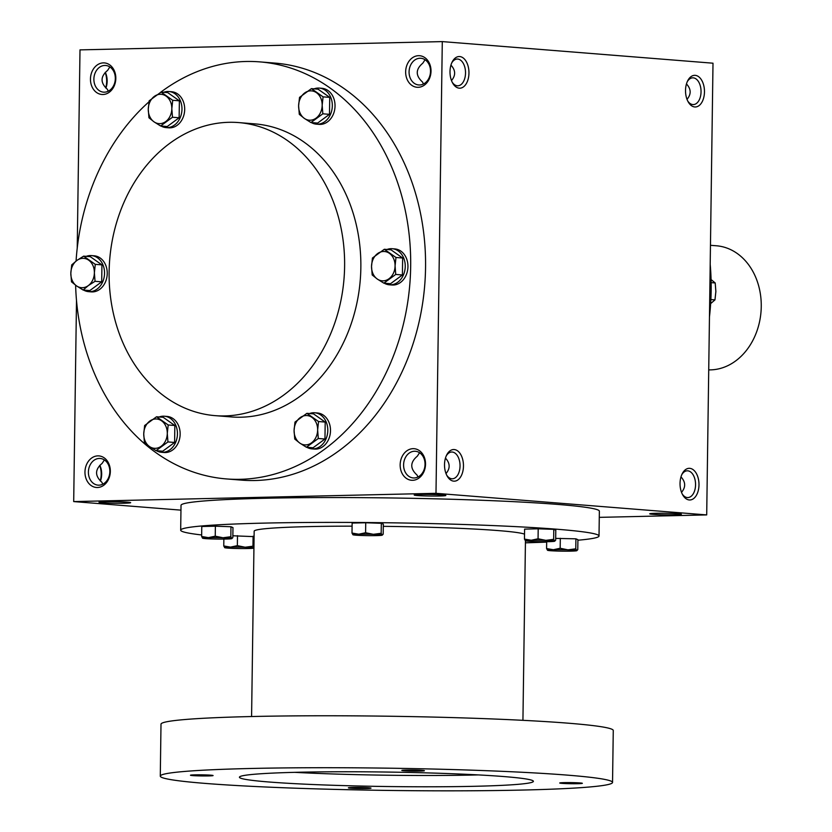<?xml version="1.0" encoding="UTF-8"?>
<svg xmlns="http://www.w3.org/2000/svg" width="832" height="832" viewBox="0 0 832 832"><rect width="100%" height="100%" fill="white"/><g stroke="black" fill="none" stroke-linecap="round" stroke-linejoin="round"><path stroke-width="1.25" d="M681.782 474.666A13.385 8.008 -91.3 0 1 687.242 470.808A13.385 8.008 -91.3 0 1 695.552 484.006A13.385 8.008 -91.3 0 1 687.856 497.567A13.385 8.008 -91.3 0 1 687.357 497.557A13.385 8.008 -91.3 0 1 682.219 493.969M680.982 476.902C685.693 482.03 685.88 487.178 681.522 492.336M686.462 83.918C691.184 89.045 691.371 94.182 687.014 99.351M446.004 473.543C450.362 468.385 450.174 463.237 445.463 458.11M419.567 452.722L417.331 456.165C410.01 462.311 409.926 468.614 417.061 475.062L417.955 477.006M414.128 477.974A13.385 10.702 94.6 0 1 413.244 477.942A13.385 10.702 94.6 0 1 403.645 463.757A13.385 10.702 94.6 0 1 415.376 451.266A13.385 10.702 94.6 0 1 425.017 464.911A13.385 10.702 94.6 0 1 414.128 477.974M412.62 480.303A15.829 12.657 94.6 0 1 401.97 456.83A15.829 12.657 94.6 0 1 423.935 456.331A15.829 12.657 94.6 0 1 412.62 480.303M451.495 80.558C455.842 75.4 455.666 70.252 450.944 65.125M419.609 84.978A13.385 10.702 94.6 0 1 418.735 84.958A13.385 10.702 94.6 0 1 409.126 70.762A13.385 10.702 94.6 0 1 420.867 58.271A13.385 10.702 94.6 0 1 430.498 71.916A13.385 10.702 94.6 0 1 419.609 84.978M418.111 87.308A15.829 12.657 94.6 0 1 407.462 63.846A15.829 12.657 94.6 0 1 429.426 63.346A15.829 12.657 94.6 0 1 418.111 87.308M98.935 485.17A13.385 10.702 94.6 0 1 98.051 485.139A13.385 10.702 94.6 0 1 88.452 470.954A13.385 10.702 94.6 0 1 100.183 458.463A13.385 10.702 94.6 0 1 109.824 472.108A13.385 10.702 94.6 0 1 98.935 485.17M97.427 487.5A15.829 12.657 94.6 0 1 86.778 464.038A15.829 12.657 94.6 0 1 108.742 463.528A15.829 12.657 94.6 0 1 97.427 487.5M104.416 92.175A13.385 10.702 94.6 0 1 103.542 92.154A13.385 10.702 94.6 0 1 93.933 77.958A13.385 10.702 94.6 0 1 105.674 65.478A13.385 10.702 94.6 0 1 115.305 79.123A13.385 10.702 94.6 0 1 104.416 92.175M102.918 94.505A15.829 12.657 94.6 0 1 92.269 71.042A15.829 12.657 94.6 0 1 114.234 70.543A15.829 12.657 94.6 0 1 102.918 94.505M687.274 81.682A13.385 8.008 -91.3 0 1 692.734 77.823A13.385 8.008 -91.3 0 1 701.043 91.021A13.385 8.008 -91.3 0 1 693.337 104.582A13.385 8.008 -91.3 0 1 692.848 104.562A13.385 8.008 -91.3 0 1 687.71 100.974M694.772 106.964A15.829 9.474 -91.3 0 1 688.168 101.837A15.829 9.474 -91.3 0 1 687.679 80.798A15.829 9.474 -91.3 0 1 703.612 84.926A15.829 9.474 -91.3 0 1 694.772 106.964M689.291 499.959A15.829 9.474 -91.3 0 1 682.677 494.832A15.829 9.474 -91.3 0 1 682.198 473.782A15.829 9.474 -91.3 0 1 698.131 477.911A15.829 9.474 -91.3 0 1 689.291 499.959M459.701 56.555A15.829 9.474 88.7 0 0 452.161 62.005A15.829 9.474 88.7 0 0 452.65 83.054A15.829 9.474 88.7 0 0 468.156 79.092A15.829 9.474 88.7 0 0 459.701 56.555M452.192 82.181A13.385 8.008 88.7 0 0 457.818 85.79A13.385 8.008 88.7 0 0 465.525 72.634A13.385 8.008 88.7 0 0 457.704 59.041A13.385 8.008 88.7 0 0 457.215 59.03A13.385 8.008 88.7 0 0 451.755 62.889M454.21 449.54A15.829 9.474 88.7 0 0 446.68 454.99A15.829 9.474 88.7 0 0 447.158 476.039A15.829 9.474 88.7 0 0 462.665 472.077A15.829 9.474 88.7 0 0 454.21 449.54M446.701 475.176A13.385 8.008 88.7 0 0 452.338 478.774A13.385 8.008 88.7 0 0 460.044 465.629A13.385 8.008 88.7 0 0 452.213 452.036A13.385 8.008 88.7 0 0 451.724 452.015A13.385 8.008 88.7 0 0 446.264 455.874M109.855 66.934L107.63 70.377C100.308 76.523 100.225 82.826 107.359 89.274L108.254 91.218M104.374 459.919L102.138 463.362C94.827 469.508 94.734 475.81 101.878 482.258L102.762 484.203M425.048 59.738L422.822 63.17C415.501 69.326 415.418 75.618 422.552 82.077L423.446 84.011M259.74 61.88L274.633 63.066A209.186 167.284 94.6 0 1 425.287 276.338A209.186 167.284 94.6 0 1 255.07 480.511A209.186 167.284 94.6 0 1 241.353 480.116L226.47 478.93A209.186 167.284 -85.4 0 0 409.864 283.712A209.186 167.284 -85.4 0 0 259.74 61.88A209.186 167.284 -85.4 0 0 246.022 61.485A209.186 167.284 -85.4 0 0 160.441 92.435M599.279 517.358L706.701 514.914L435.989 493.314L442.291 41.6L79.997 49.878L77.23 247.988M435.989 493.314L73.694 501.582L76.502 300.414M706.701 514.914L713.003 63.201L442.291 41.6M105.716 87.88A15.829 9.474 88.7 0 0 105.175 72.446M100.235 480.875A15.829 9.474 88.7 0 0 99.684 465.431M73.694 501.582L180.96 510.141M675.022 514.8A15.829 0.78 0.8 0 1 658.112 514.623A15.829 0.78 0.8 0 1 649.74 513.781A15.829 0.78 0.8 0 1 665.558 513.261A15.829 0.78 0.8 0 1 681.356 514.228A15.829 0.78 0.8 0 1 675.022 514.8M420.555 494.499A15.829 0.78 -179.2 0 0 414.222 494.998A15.829 0.78 -179.2 0 0 430.019 496.028A15.829 0.78 -179.2 0 0 445.838 495.435A15.829 0.78 -179.2 0 0 436.779 494.645A15.829 0.78 -179.2 0 0 420.555 494.499M105.362 501.696A15.829 0.78 -179.2 0 0 99.029 502.195A15.829 0.78 -179.2 0 0 114.826 503.235A15.829 0.78 -179.2 0 0 130.645 502.632A15.829 0.78 -179.2 0 0 121.586 501.842A15.829 0.78 -179.2 0 0 105.362 501.696M709.467 316.805A209.186 167.284 -85.4 0 0 710.195 264.368M215.166 415.646L231.41 416.936A146.994 117.551 -85.4 0 0 360.287 279.75A146.994 117.551 -85.4 0 0 254.79 123.874L238.555 122.574A146.994 117.551 -85.4 0 0 228.914 122.304A146.994 117.551 -85.4 0 0 109.304 265.772A146.994 117.551 -85.4 0 0 215.166 415.646A146.994 117.551 -85.4 0 0 344.042 278.46A146.994 117.551 -85.4 0 0 238.555 122.574M148.99 101.816A209.186 167.284 -85.4 0 0 76.066 261.071M75.618 285.22A209.186 167.284 -85.4 0 0 226.47 478.93M100.422 481.052A13.385 8.008 88.7 0 0 99.83 465.296M105.903 88.057A13.385 8.008 88.7 0 0 105.31 72.301M577.907 540.218A209.186 10.296 -179.2 0 0 599.019 536.016L599.362 511.17A209.186 10.296 -179.2 0 0 483.964 500.354A209.186 10.296 -179.2 0 0 264.992 498.264A209.186 10.296 -179.2 0 0 181.022 505.326L180.679 530.171A209.186 10.296 -179.2 0 0 201.666 534.966M599.019 536.016A209.186 10.296 -179.2 0 0 483.621 525.2A209.186 10.296 -179.2 0 0 264.649 523.099A209.186 10.296 -179.2 0 0 180.679 530.171M525.418 542.818A209.186 10.296 -179.2 0 0 546.676 542.09M352.092 526.157A135.689 6.677 -179.2 0 0 308.63 526.614A135.689 6.677 -179.2 0 0 254.166 531.201L251.586 716.529M524.534 534.165A135.689 6.677 -179.2 0 0 383.292 526.334M612.539 782.434L613.267 730.486A226.148 11.128 -179.2 0 0 488.509 718.796A226.148 11.128 -179.2 0 0 251.784 716.529A226.148 11.128 -179.2 0 0 161.002 724.173L160.285 776.121A226.148 11.128 -179.2 0 0 386.256 790.4A226.148 11.128 -179.2 0 0 612.539 782.434A226.148 11.128 -179.2 0 0 487.791 770.744A226.148 11.128 -179.2 0 0 251.056 768.477A226.148 11.128 -179.2 0 0 160.285 776.121M298.428 772.252A146.994 7.228 -179.2 0 0 239.429 777.223A146.994 7.228 -179.2 0 0 386.308 786.51A146.994 7.228 -179.2 0 0 533.395 781.331A146.994 7.228 -179.2 0 0 452.306 773.729A146.994 7.228 -179.2 0 0 298.428 772.252M564.273 782.621A11.305 0.551 -179.2 0 0 559.749 782.974A11.305 0.551 -179.2 0 0 571.033 783.713A11.305 0.551 -179.2 0 0 582.338 783.286A11.305 0.551 -179.2 0 0 575.869 782.725A11.305 0.551 -179.2 0 0 564.273 782.621M195.01 774.852A11.305 0.551 -179.2 0 0 190.486 775.206A11.305 0.551 -179.2 0 0 201.77 775.944A11.305 0.551 -179.2 0 0 213.065 775.518A11.305 0.551 -179.2 0 0 206.596 774.956A11.305 0.551 -179.2 0 0 195.01 774.852M406.359 770.026A11.305 0.551 -179.2 0 0 401.825 770.38A11.305 0.551 -179.2 0 0 413.119 771.118A11.305 0.551 -179.2 0 0 424.414 770.692A11.305 0.551 -179.2 0 0 417.945 770.13A11.305 0.551 -179.2 0 0 406.359 770.026M352.934 787.446A11.305 0.551 -179.2 0 0 348.41 787.8A11.305 0.551 -179.2 0 0 359.694 788.549A11.305 0.551 -179.2 0 0 370.989 788.122A11.305 0.551 -179.2 0 0 364.52 787.55A11.305 0.551 -179.2 0 0 352.934 787.446M294.663 772.346A146.994 7.228 -179.2 0 0 478.317 774.914M254.093 536.64L232.856 535.777M252.959 546.198L245.138 547.238A14.695 0.728 -179.2 0 1 253.937 547.934L252.959 546.198L253.094 536.214M224.744 547.706L223.766 545.958L230.547 547.113L237.359 545.646L245.138 547.238A14.695 0.728 -179.2 0 0 230.547 547.113A14.695 0.728 -179.2 0 0 224.692 547.674A14.695 0.728 -179.2 0 0 224.744 547.706A14.695 0.728 -179.2 0 0 233.542 548.402A14.695 0.728 -179.2 0 0 248.134 548.517A14.695 0.728 -179.2 0 0 253.937 548.111M237.359 545.646L237.494 535.673M223.766 545.958L223.86 539.074M576.805 550.701A14.695 0.728 -179.2 0 0 576.753 550.545A14.695 0.728 -179.2 0 0 567.954 549.848A14.695 0.728 -179.2 0 0 553.363 549.734A14.695 0.728 -179.2 0 0 547.518 550.285A14.695 0.728 -179.2 0 0 547.56 550.316A14.695 0.728 -179.2 0 0 556.358 551.013A14.695 0.728 -179.2 0 0 570.96 551.127A14.695 0.728 -179.2 0 0 576.805 550.701L577.772 549.661L577.918 539.687L575.91 538.824L555.682 538.387M576.753 550.545L575.775 548.808L575.91 538.824M575.775 548.808L567.954 549.848L560.175 548.257L553.363 549.734L546.582 548.569L547.56 550.316M560.175 548.257L560.321 538.283M546.582 548.569L546.676 541.684M554.684 541.216L555.651 540.186L555.797 530.202L553.79 529.35L538.2 528.798L524.607 529.11L524.462 539.094L525.45 540.831A14.695 0.728 -179.2 0 0 534.238 541.538A14.695 0.728 -179.2 0 0 548.839 541.653A14.695 0.728 -179.2 0 0 554.684 541.216A14.695 0.728 -179.2 0 0 554.632 541.07L553.654 539.334L553.79 529.35M554.632 541.07A14.695 0.728 -179.2 0 0 545.834 540.363A14.695 0.728 -179.2 0 0 531.242 540.249A14.695 0.728 -179.2 0 0 525.398 540.81A14.695 0.728 -179.2 0 0 525.45 540.831L522.933 720.325M553.654 539.334L545.834 540.363L538.054 538.782L531.242 540.249L524.462 539.094M538.054 538.782L538.2 528.798M382.21 535.174L383.188 534.144L383.323 524.16L381.326 523.307L365.726 522.756L352.134 523.068L351.998 533.052L352.976 534.789A14.695 0.728 -179.2 0 0 361.774 535.486A14.695 0.728 -179.2 0 0 376.366 535.61A14.695 0.728 -179.2 0 0 382.21 535.174A14.695 0.728 -179.2 0 0 382.169 535.028L381.181 533.281L381.326 523.307M382.169 535.028A14.695 0.728 -179.2 0 0 373.37 534.321A14.695 0.728 -179.2 0 0 358.769 534.206A14.695 0.728 -179.2 0 0 352.924 534.758A14.695 0.728 -179.2 0 0 352.976 534.789M381.181 533.281L373.37 534.321L365.591 532.74L358.769 534.206L351.998 533.052M365.591 532.74L365.726 522.756M231.868 538.606L232.835 537.576L232.97 527.592L230.974 526.739L215.384 526.188L201.781 526.5L201.646 536.484L202.623 538.221A14.695 0.728 -179.2 0 0 211.422 538.928A14.695 0.728 -179.2 0 0 226.023 539.042A14.695 0.728 -179.2 0 0 231.868 538.606A14.695 0.728 -179.2 0 0 231.816 538.46L230.838 536.713L230.974 526.739M231.816 538.46A14.695 0.728 -179.2 0 0 223.018 537.753A14.695 0.728 -179.2 0 0 208.426 537.638A14.695 0.728 -179.2 0 0 202.571 538.2A14.695 0.728 -179.2 0 0 202.623 538.221M230.838 536.713L223.018 537.753L215.238 536.172L208.426 537.638L201.646 536.484M215.238 536.172L215.384 526.188M95.046 281.299L88.306 285.605L83.148 290.046L76.534 285.875A14.695 11.752 -85.4 0 0 88.306 285.605A14.695 11.752 -85.4 0 0 94.38 272.761A14.695 11.752 -85.4 0 0 88.67 260.177A14.695 11.752 -85.4 0 0 76.887 260.447A14.695 11.752 -85.4 0 0 70.824 273.302A14.695 11.752 -85.4 0 0 76.534 285.875L71.5 281.84L70.824 273.302L71.729 264.888L76.887 260.447L83.626 256.142L95.285 264.347L94.38 272.761L95.046 281.299L101.702 281.83L101.941 264.878L90.282 256.672L83.626 256.142M101.702 281.83L89.814 290.576L83.148 290.046M83.585 290.077A18.096 14.466 -85.4 0 0 88.608 291.658L91.312 291.876A18.096 14.466 -85.4 0 0 107.172 274.986A18.096 14.466 -85.4 0 0 94.193 255.809L91.489 255.59A18.096 14.466 -85.4 0 0 90.303 255.559A18.096 14.466 -85.4 0 0 86.278 256.35M88.608 291.658A18.096 14.466 -85.4 0 0 104.468 274.778A18.096 14.466 -85.4 0 0 91.489 255.59M101.941 264.878L95.285 264.347M167.95 441.927L156.062 450.674L149.448 446.503A14.695 11.752 -85.4 0 0 161.221 446.233A14.695 11.752 -85.4 0 0 167.284 433.389A14.695 11.752 -85.4 0 0 161.574 420.805A14.695 11.752 -85.4 0 0 149.802 421.075A14.695 11.752 -85.4 0 0 143.738 433.93A14.695 11.752 -85.4 0 0 149.448 446.503L144.404 442.468L143.738 433.93L144.643 425.516L156.53 416.77L168.189 424.975L167.284 433.389L167.95 441.927L174.606 442.458L174.845 425.506L163.186 417.3L156.53 416.77M174.606 442.458L162.718 451.204L156.062 450.674M156.499 450.705A18.096 14.466 -85.4 0 0 161.512 452.286L164.226 452.504A18.096 14.466 -85.4 0 0 180.086 435.614A18.096 14.466 -85.4 0 0 167.097 416.437L164.393 416.218A18.096 14.466 -85.4 0 0 163.207 416.187A18.096 14.466 -85.4 0 0 159.182 416.978M161.512 452.286A18.096 14.466 -85.4 0 0 177.372 435.406A18.096 14.466 -85.4 0 0 164.393 416.218M174.845 425.506L168.189 424.975M318.302 438.495L306.405 447.242L299.79 443.071A14.695 11.752 -85.4 0 0 311.574 442.801A14.695 11.752 -85.4 0 0 317.637 429.957A14.695 11.752 -85.4 0 0 311.927 417.373A14.695 11.752 -85.4 0 0 300.154 417.643A14.695 11.752 -85.4 0 0 294.081 430.498A14.695 11.752 -85.4 0 0 299.79 443.071L294.757 439.036L294.081 430.498L294.986 422.084L306.883 413.338L318.542 421.543L317.637 429.957L318.302 438.495L324.958 439.026L325.198 422.074L313.539 413.868L306.883 413.338M324.958 439.026L313.071 447.772L306.405 447.242M306.842 447.273A18.096 14.466 -85.4 0 0 311.865 448.854L314.569 449.072A18.096 14.466 -85.4 0 0 330.429 432.182A18.096 14.466 -85.4 0 0 317.45 412.994L314.746 412.786A18.096 14.466 -85.4 0 0 313.56 412.745A18.096 14.466 -85.4 0 0 309.535 413.546M311.865 448.854A18.096 14.466 -85.4 0 0 327.725 431.964A18.096 14.466 -85.4 0 0 314.746 412.786M325.198 422.074L318.542 421.543M395.741 274.435L383.854 283.171L377.239 279.011A14.695 11.752 -85.4 0 0 389.012 278.741A14.695 11.752 -85.4 0 0 395.075 265.897A14.695 11.752 -85.4 0 0 389.366 253.313A14.695 11.752 -85.4 0 0 377.593 253.583A14.695 11.752 -85.4 0 0 371.53 266.427A14.695 11.752 -85.4 0 0 377.239 279.011L372.195 274.966L371.53 266.427L372.434 258.014L384.322 249.267L395.98 257.483L395.075 265.897L395.741 274.435L402.407 274.966L402.636 258.014L390.988 249.808L384.322 249.267M402.407 274.966L390.51 283.712L383.854 283.171M384.29 283.213A18.096 14.466 -85.4 0 0 389.303 284.794L392.018 285.002A18.096 14.466 -85.4 0 0 407.878 268.122A18.096 14.466 -85.4 0 0 394.888 248.934L392.184 248.716A18.096 14.466 -85.4 0 0 390.998 248.685A18.096 14.466 -85.4 0 0 386.974 249.486M389.303 284.794A18.096 14.466 -85.4 0 0 405.174 267.904A18.096 14.466 -85.4 0 0 392.184 248.716M402.636 258.014L395.98 257.483M322.837 113.807L310.939 122.543L304.325 118.383A14.695 11.752 -85.4 0 0 316.108 118.113A14.695 11.752 -85.4 0 0 322.171 105.269A14.695 11.752 -85.4 0 0 316.462 92.685A14.695 11.752 -85.4 0 0 304.689 92.955A14.695 11.752 -85.4 0 0 298.615 105.799A14.695 11.752 -85.4 0 0 304.325 118.383L299.291 114.338L298.615 105.799L299.52 97.386L311.418 88.639L323.076 96.855L322.171 105.269L322.837 113.807L329.493 114.338L329.732 97.386L318.074 89.18L311.418 88.639M329.493 114.338L317.606 123.074L310.939 122.543M311.376 122.585A18.096 14.466 -85.4 0 0 316.399 124.166L319.103 124.374A18.096 14.466 -85.4 0 0 334.963 107.494A18.096 14.466 -85.4 0 0 321.984 88.306L319.28 88.088A18.096 14.466 -85.4 0 0 318.094 88.057A18.096 14.466 -85.4 0 0 314.07 88.858M316.399 124.166A18.096 14.466 -85.4 0 0 332.259 107.276A18.096 14.466 -85.4 0 0 319.28 88.088M329.732 97.386L323.076 96.855M172.484 117.239L160.597 125.986L153.982 121.815A14.695 11.752 -85.4 0 0 165.755 121.545A14.695 11.752 -85.4 0 0 171.818 108.701A14.695 11.752 -85.4 0 0 166.109 96.117A14.695 11.752 -85.4 0 0 154.336 96.387A14.695 11.752 -85.4 0 0 148.273 109.231A14.695 11.752 -85.4 0 0 153.982 121.815L148.938 117.77L148.273 109.231L149.178 100.818L161.065 92.082L172.723 100.287L171.818 108.701L172.484 117.239L179.14 117.77L179.379 100.818L167.721 92.612L161.065 92.082M179.14 117.77L167.253 126.516L160.597 125.986M161.034 126.017A18.096 14.466 -85.4 0 0 166.046 127.598L168.761 127.816A18.096 14.466 -85.4 0 0 184.621 110.926A18.096 14.466 -85.4 0 0 171.631 91.738L168.927 91.53A18.096 14.466 -85.4 0 0 167.742 91.489A18.096 14.466 -85.4 0 0 163.717 92.29M166.046 127.598A18.096 14.466 -85.4 0 0 181.906 110.708A18.096 14.466 -85.4 0 0 168.927 91.53M179.379 100.818L172.723 100.287M709.81 304.335L714.969 299.894L715.874 291.491L715.198 282.953L711.079 279.562M710.871 299.572L714.969 299.894M711.142 282.62L715.198 282.953M710.455 245.305L716.383 245.773A62.192 49.733 94.6 0 1 761.176 309.182A62.192 49.733 94.6 0 1 710.57 369.876A62.192 49.733 94.6 0 1 708.718 369.876"/></g></svg>

